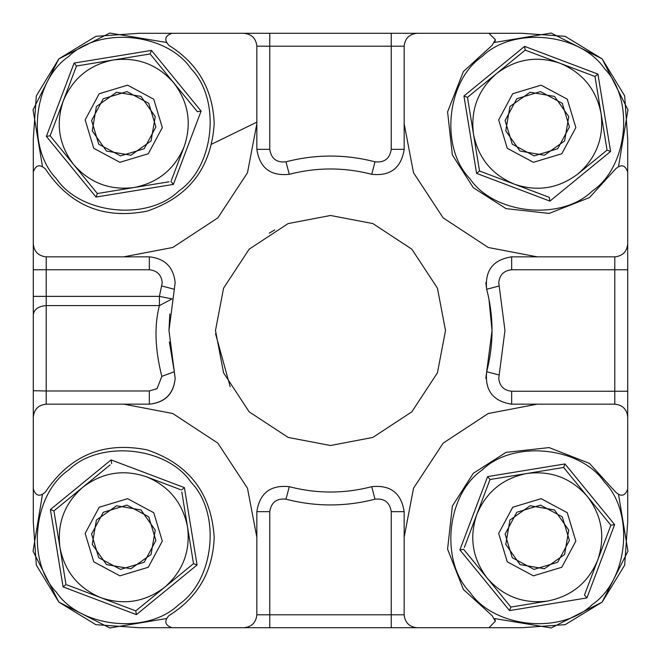 <?xml version="1.0" encoding="UTF-8"?>
<svg xmlns="http://www.w3.org/2000/svg" width="661" height="661" viewBox="0 0 661 661"><rect width="100%" height="100%" fill="white"/><g stroke="black" fill="none" stroke-linecap="round" stroke-linejoin="round"><path stroke-width="0.99" d="M172.091 33.281L269.762 33.281L139.083 33.281L95.845 36.33L58.879 58.846L36.33 95.837L33.281 139.083L33.281 243.917C34.099 251.709 38.412 256.022 46.204 256.84L123.805 256.84L172.769 247.478L217.857 217.857L247.478 172.769L256.84 123.805L256.84 46.204C256.022 38.412 251.709 34.099 243.917 33.281L172.091 33.281C164.977 35.686 163.903 39.71 168.869 45.345C197.862 63.448 212.966 89.582 214.197 123.739C211.305 167.82 188.939 196.953 147.097 211.132C103.76 219.716 69.843 205.629 45.345 168.869C39.71 163.903 35.686 164.977 33.281 172.091M33.281 263.309L33.281 269.762L33.281 263.309M33.281 488.801L33.281 314.826C34.099 309.257 38.412 306.183 46.204 305.597L46.204 390.981L149.328 390.981L157.078 388.651L161.821 376.382C154.971 349.148 154.17 325.551 159.417 305.597L172.091 298.896L159.417 296.368L162.251 282.685C161.424 274.893 157.12 270.589 149.328 269.762L149.328 256.84L123.805 256.84L172.769 247.478L217.857 217.857L247.478 172.769L256.84 123.805L256.84 149.328C259.723 167.952 270.531 176.28 289.278 174.314C316.759 167.2 344.241 167.2 371.722 174.314C344.241 167.2 316.759 167.2 289.278 174.314L285.982 161.821C315.661 154.137 345.339 154.137 375.018 161.821C384.388 162.804 389.8 158.64 391.238 149.328L391.238 46.204L269.762 46.204L269.762 149.328C271.2 158.64 276.612 162.804 285.982 161.821M627.719 172.091L627.719 269.762L627.719 139.083L624.67 95.845L602.154 58.879L565.163 36.33L521.917 33.281L417.083 33.281C409.291 34.099 404.978 38.412 404.16 46.204L404.16 123.805L413.522 172.769L443.143 217.857L488.231 247.478L537.195 256.84L614.796 256.84C622.588 256.022 626.901 251.709 627.719 243.917L627.719 172.091C625.314 164.977 621.29 163.903 615.655 168.869L589.48 197.598L549.126 213.412L506.045 208.636L473.301 187.699L452.364 154.955L447.588 111.874L463.402 71.52L492.131 45.345L495.37 39.743L488.909 33.281L495.37 39.743L494.792 42.411L551.175 33.05L602.146 58.87L627.95 109.809L618.589 166.208M618.589 494.792L627.95 551.175L602.13 602.146L551.191 627.95L494.792 618.589L495.37 621.257L488.909 627.719L521.917 627.719L391.238 627.719L521.917 627.719L565.155 624.67L602.121 602.154L624.67 565.163L627.719 521.917L627.719 417.083C626.901 409.291 622.588 404.978 614.796 404.16L537.195 404.16L488.231 413.522L443.143 443.143L413.522 488.231L404.16 537.195L404.16 614.796C404.978 622.588 409.291 626.901 417.083 627.719L488.909 627.719L495.37 621.257L492.131 615.655L463.402 589.48L447.588 549.126L452.364 506.045L473.301 473.301L506.045 452.364L549.126 447.588L589.48 463.402L615.655 492.131C621.29 497.097 625.314 496.023 627.719 488.909M33.281 488.909L33.281 521.917L36.33 565.155L58.846 602.121L95.837 624.67L139.083 627.719L243.917 627.719C251.709 626.901 256.022 622.588 256.84 614.796L256.84 537.195L247.478 488.231L217.857 443.143L172.769 413.522L123.805 404.16L46.204 404.16C38.412 404.978 34.099 409.291 33.281 417.083L33.281 488.909C35.686 496.023 39.71 497.097 45.345 492.131C69.843 455.371 103.76 441.284 147.097 449.868C188.939 464.047 211.305 493.18 214.197 537.261C212.966 571.418 197.862 597.552 168.869 615.655C163.903 621.29 164.977 625.314 172.091 627.719M274.712 229.921L269.201 233.184M445.514 330.5L437.433 372.837L411.828 411.828L372.837 437.433L330.5 445.514L288.163 437.433L249.172 411.828L223.567 372.837L215.486 330.5L223.567 288.163L249.172 249.172L288.163 223.567L330.5 215.486L372.837 223.567L411.828 249.172L437.433 288.163L445.514 330.5L437.433 372.837L411.828 411.828L372.837 437.433L330.5 445.514L288.163 437.433L249.172 411.828L223.567 372.837L215.486 330.5L223.567 288.163L249.172 249.172L288.163 223.567L330.5 215.486L372.837 223.567L411.828 249.172L437.433 288.163L445.514 330.5M485.827 378.315L486.686 371.722C484.72 390.469 493.048 401.277 511.672 404.16L510.664 404.135M499.179 375.018L498.749 378.315C499.576 386.107 503.88 390.411 511.672 391.238L614.796 391.238L614.796 269.762L511.672 269.762C503.88 270.589 499.576 274.893 498.749 282.685L504.954 330.5L499.179 375.018L486.686 371.722L492.032 330.5L488.933 299.003M486.686 371.722C493.8 344.241 493.8 316.759 486.686 289.278L485.827 282.685M215.536 333.731L230.193 386.759M161.821 285.982L174.314 289.278L175.173 282.685C173.529 267.102 164.911 258.484 149.328 256.84M175.173 378.315L174.314 371.722L175.173 378.315C173.645 394.006 165.027 402.615 149.328 404.16C164.911 402.516 173.529 393.898 175.173 378.315M174.314 289.278L168.968 330.5L174.314 371.722L169.373 341.944M169.811 314.025L168.968 330.5M285.982 499.179C276.612 498.196 271.2 502.36 269.762 511.672L269.762 614.796L391.238 614.796L391.238 511.672C389.8 502.36 384.388 498.196 375.018 499.179C345.339 506.863 315.661 506.863 285.982 499.179L289.278 486.686C316.759 493.8 344.241 493.8 371.722 486.686C344.241 493.8 316.759 493.8 289.278 486.686C270.531 484.72 259.723 493.048 256.84 511.672L256.84 537.195L247.478 488.231L217.857 443.143L172.769 413.522L123.805 404.16L149.328 404.16L149.328 390.981M375.018 161.821L371.722 174.314C390.469 176.28 401.277 167.952 404.16 149.328L404.16 123.805L413.522 172.769L443.143 217.857L488.231 247.478L537.195 256.84L511.672 256.84C493.048 259.723 484.72 270.531 486.686 289.278L499.179 285.982M510.664 256.865L511.672 256.84L511.672 269.762M511.672 391.238L511.672 404.16L537.195 404.16L488.231 413.522L443.143 443.143L413.522 488.231L404.16 537.195L404.16 511.672C401.277 493.048 390.469 484.72 371.722 486.686L375.018 499.179M211.884 144.057L256.84 122.161L211.884 144.057M33.281 417.083L33.281 390.717L46.204 390.981L46.204 404.16C38.412 404.978 34.099 409.291 33.281 417.083M149.328 269.762L33.281 269.762L33.281 314.826M33.281 269.762L33.281 243.917C34.099 251.709 38.412 256.022 46.204 256.84L46.204 296.368L159.417 296.368L159.417 305.597L46.204 305.597L46.204 296.368L33.281 296.368M243.917 627.719L269.762 627.719L269.762 614.796L256.84 614.796C256.022 622.588 251.709 626.901 243.917 627.719M391.238 627.719L417.083 627.719C409.291 626.901 404.978 622.588 404.16 614.796L391.238 614.796L391.238 627.719L269.762 627.719M627.719 417.083L627.719 391.238L614.796 391.238L614.796 404.16C622.588 404.978 626.901 409.291 627.719 417.083M627.719 269.762L627.719 243.917C626.901 251.709 622.588 256.022 614.796 256.84L614.796 269.762L627.719 269.762L627.719 391.238M417.083 33.281L391.238 33.281L391.238 46.204L404.16 46.204C404.978 38.412 409.291 34.099 417.083 33.281M269.762 33.281L243.917 33.281C251.709 34.099 256.022 38.412 256.84 46.204L269.762 46.204L269.762 33.281L391.238 33.281M161.821 376.382L174.314 371.722M140.967 509.937L116.6 505.756L96.415 520.033L92.234 544.4L106.512 564.585L130.878 568.766L151.063 554.488L155.244 530.122L140.967 509.937M151.063 140.967L155.244 116.6L140.967 96.415L116.6 92.234L96.415 106.512L92.234 130.878L106.512 151.063L130.878 155.244L151.063 140.967M520.033 151.063L544.4 155.244L564.585 140.967L568.766 116.6L554.488 96.415L530.122 92.234L509.937 106.512L505.756 130.878L520.033 151.063M509.937 520.033L505.756 544.4L520.033 564.585L544.4 568.766L564.585 554.488L568.766 530.122L554.488 509.937L530.122 505.756L509.937 520.033M98.737 144.197L91.59 120.525L103.281 98.737L126.953 91.59L148.742 103.281L155.889 126.953L144.197 148.742L120.525 155.889L98.737 144.197L91.59 120.525L103.281 98.737L126.953 91.59L148.742 103.281M153.74 99.191L127.598 85.162L99.191 93.738L85.162 119.881L93.738 148.287L119.881 162.317L148.287 153.74L162.317 127.598L153.74 99.191M96.019 197.061L46.377 136.397L74.098 63.076L151.46 50.41L201.101 111.081L173.38 184.402L96.019 197.061L97.357 193.524L133.712 187.575M169.001 181.808L134.175 187.501C158.078 182.709 174.744 169.067 184.179 146.585L171.339 180.536M134.175 187.501L97.357 193.524L73.735 164.655C89.838 182.965 109.982 190.575 134.175 187.501M63.299 100.893L76.486 66.001L113.304 59.977C89.4 64.77 72.735 78.411 63.299 100.893L50.112 135.786L73.735 164.655C58.978 145.246 55.499 123.995 63.299 100.893L50.112 135.786L97.357 193.524M113.304 59.977L150.121 53.946L173.744 82.823C157.64 64.514 137.488 56.904 113.304 59.977L76.486 66.001L76.131 66.935M184.179 146.585C191.979 123.483 188.501 102.232 173.744 82.823L197.366 111.692L150.121 53.946L151.46 50.41M76.486 66.001L74.098 63.076M50.112 135.786L46.377 136.397M201.101 111.081L197.366 111.692M173.38 184.402L170.984 181.478M99.191 507.26L85.162 533.402L93.738 561.809L119.881 575.838L148.287 567.262L162.317 541.119L153.74 512.713L127.598 498.683L99.191 507.26M144.197 562.263L120.525 569.41L98.737 557.719L91.59 534.047L103.281 512.258L126.953 505.111L148.742 516.803L155.889 540.475L144.197 562.263M197.061 564.981L136.397 614.623L63.076 586.902L50.41 509.54L111.081 459.899L184.402 487.62L197.061 564.981L193.524 563.643L187.501 526.825L193.524 563.643L164.655 587.265C182.965 571.162 190.575 551.018 187.501 526.825C182.709 502.922 169.067 486.256 146.585 476.821L180.536 489.661M181.808 491.999L187.501 526.825M133.902 610.177L135.786 610.888L164.655 587.265L135.786 610.888L66.935 584.869M191.971 564.915L193.524 563.643M50.41 509.54L53.946 510.879L66.001 584.514L53.946 510.879L110.131 464.906M146.585 476.821C123.483 469.021 102.232 472.499 82.823 487.256C64.514 503.36 56.904 523.512 59.977 547.696C64.77 571.6 78.411 588.265 100.893 597.701C123.995 605.501 145.246 602.022 164.655 587.265M66.001 584.514L63.076 586.902M135.786 610.888L136.397 614.623M111.081 459.899L111.692 463.634M184.402 487.62L181.478 490.016M507.26 561.809L533.402 575.838L561.809 567.262L575.838 541.119L567.262 512.713L541.119 498.683L512.713 507.26L498.683 533.402L507.26 561.809M562.263 516.803L569.41 540.475L557.719 562.263L534.047 569.41L512.258 557.719L505.111 534.047L516.803 512.258L540.475 505.111L562.263 516.803M564.981 463.939L614.623 524.603L586.902 597.924L509.54 610.59L459.899 549.919L487.62 476.598L564.981 463.939L563.643 467.476L490.016 479.522L489.661 480.464M464.344 547.432L490.016 479.522L563.643 467.476L587.265 496.345C571.162 478.035 551.018 470.425 526.825 473.499C502.922 478.291 486.256 491.933 476.821 514.415C469.021 537.517 472.499 558.768 487.256 578.177L463.634 549.308L487.256 578.177C503.36 596.486 523.512 604.096 547.696 601.023L510.879 607.054L547.696 601.023C571.6 596.23 588.265 582.589 597.701 560.107L584.514 594.999L586.902 597.924M610.177 527.098L610.888 525.214L587.265 496.345L610.888 525.214L597.701 560.107C605.501 537.005 602.022 515.754 587.265 496.345M564.915 469.029L563.643 467.476M509.54 610.59L510.879 607.054L487.256 578.177M610.888 525.214L614.623 524.603M459.899 549.919L463.634 549.308M487.62 476.598L490.016 479.522M561.809 153.74L575.838 127.598L567.262 99.191L541.119 85.162L512.713 93.738L498.683 119.881L507.26 148.287L533.402 162.317L561.809 153.74M516.803 98.737L540.475 91.59L562.263 103.281L569.41 126.953L557.719 148.742L534.047 155.889L512.258 144.197L505.111 120.525L516.803 98.737M463.939 96.019L524.603 46.377L597.924 74.098L610.59 151.46L549.919 201.101L476.598 173.38L463.939 96.019L467.476 97.357L479.522 170.984L549.308 197.366L479.522 170.984L467.476 97.357L496.345 73.735C478.035 89.838 470.425 109.982 473.499 134.175C478.291 158.078 491.933 174.744 514.415 184.179C537.517 191.979 558.768 188.501 578.177 173.744L577.664 174.165M560.107 63.299L594.999 76.486L601.023 113.304C596.23 89.4 582.589 72.735 560.107 63.299L525.214 50.112L496.345 73.735C515.754 58.978 537.005 55.499 560.107 63.299L525.214 50.112L467.476 97.357M600.948 112.841L594.999 76.486L594.065 76.131M610.59 151.46L607.054 150.121L578.177 173.744C596.486 157.64 604.096 137.488 601.023 113.304L606.963 149.593M594.999 76.486L597.924 74.098M525.214 50.112L524.603 46.377M549.919 201.101L549.308 197.366M476.598 173.38L479.522 170.984M404.16 511.672L391.238 511.672M269.762 511.672L256.84 511.672M256.84 149.328L269.762 149.328M391.238 149.328L404.16 149.328M56.466 178.792C80.692 214.536 147.965 221.261 178.792 191.012C214.536 166.787 221.261 99.514 191.012 68.686C166.787 32.943 99.514 26.217 68.686 56.466C32.943 80.692 26.217 147.965 56.466 178.792M178.792 604.534C214.536 580.308 221.261 513.035 191.012 482.208C166.787 446.464 99.514 439.739 68.686 469.988C32.943 494.213 26.217 561.486 56.466 592.314C80.692 628.057 147.965 634.783 178.792 604.534M604.534 482.208C580.308 446.464 513.035 439.739 482.208 469.988C446.464 494.213 439.739 561.486 469.988 592.314C494.213 628.057 561.486 634.783 592.314 604.534C628.057 580.308 634.783 513.035 604.534 482.208M482.208 56.466C446.464 80.692 439.739 147.965 469.988 178.792C494.213 214.536 561.486 221.261 592.314 191.012C628.057 166.787 634.783 99.514 604.534 68.686C580.308 32.943 513.035 26.217 482.208 56.466M166.208 42.411L109.809 33.05L58.87 58.854L33.05 109.825L42.411 166.208M42.411 494.792L33.05 551.191L58.854 602.13L109.825 627.95L166.208 618.589"/></g></svg>
